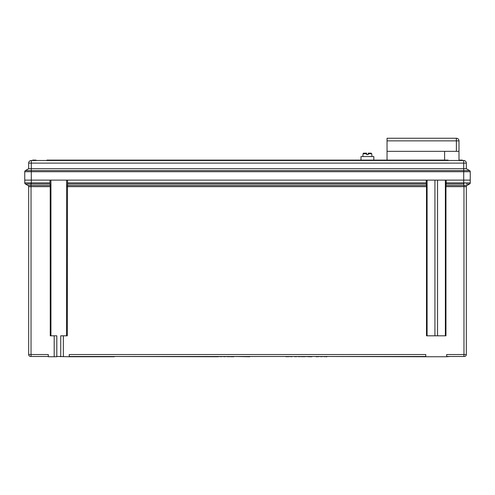 <?xml version="1.0" encoding="UTF-8"?>
<svg xmlns="http://www.w3.org/2000/svg" width="495" height="495" viewBox="0 0 495 495"><rect width="100%" height="100%" fill="white"/><g stroke="black" fill="none" stroke-linecap="round" stroke-linejoin="round"><path stroke-width="0.74" d="M58.441 356.487L69.232 356.746L69.232 354.525L425.768 354.525L425.768 356.746L446.7 356.746L446.7 354.525L463.97 354.525L463.97 186.652L445.958 186.652L446.007 185.52L466.977 185.52A1.306 1.306 0 0 0 466.327 186.652L466.327 354.525A1.961 1.961 0 0 1 464.36 356.487L446.7 356.487M425.768 356.487L69.232 356.487M56.807 356.487L60.73 356.487M48.3 356.487L30.641 356.487A1.961 1.961 0 0 1 28.673 354.525L28.673 186.652A1.306 1.306 0 0 0 28.023 185.52L50.212 185.52L50.032 184.01L31.29 184.01L31.29 182.878L30.962 182.878L49.983 182.878L50.032 184.01M446.7 356.746L449.967 356.487M67.506 184.01L67.549 182.878L426.232 182.878L426.275 184.01L67.506 184.01L67.277 335.814L63.348 335.814L63.348 356.746M445.958 186.652L445.958 335.814L426.504 335.814L426.504 186.652L67.277 186.652M60.73 356.746L60.73 335.814L63.348 335.814M426.232 182.878L426.232 180.118L67.549 180.118L67.549 182.878M426.275 184.01L426.504 186.652M446.236 182.878L463.71 182.878L463.71 180.118L470.25 180.118L446.236 180.118L446.007 185.52M24.75 180.118L31.29 180.118L24.75 180.118L24.75 171.715L24.75 182.878L30.962 182.878L31.03 184.01L25.412 184.01A1.306 1.306 0 0 1 24.75 182.878A1.306 1.306 0 0 0 25.406 184.01L28.023 185.52M49.983 182.878L49.983 180.118L31.29 180.118L31.29 182.878M50.255 186.652L31.03 186.652L31.03 354.525L48.3 354.525L48.3 356.746L54.19 356.746L54.19 335.814L50.255 335.814L50.212 185.52M469.446 184.035L466.977 185.52A1.306 1.306 0 0 0 466.327 186.652L463.97 186.652L463.71 182.878L470.25 182.878A1.306 1.306 0 0 1 469.594 184.01L466.036 184.053M467.057 184.066L467.831 184.072M468.592 184.066L469.087 184.06M25.561 184.035L25.901 184.053M26.464 184.066L27.089 184.072M28.011 184.066L28.92 184.053M30.028 184.035L31.03 184.01L31.03 186.652L28.673 186.652M466.327 163.109L28.673 163.109A2.617 2.617 0 0 1 31.29 160.491L463.71 160.491A2.617 2.617 0 0 1 466.327 163.109L466.327 168.696L469.594 170.583A1.306 1.306 0 0 1 470.25 171.715L470.25 182.878A1.306 1.306 -120 0 1 469.588 184.01M466.327 354.525A1.961 1.961 0 0 1 464.36 356.487A1.961 1.961 0 0 0 466.327 354.525L463.97 354.525L463.97 356.487M54.19 335.814L56.807 335.814L56.807 356.746L54.19 356.746M425.768 356.746L326.879 356.487M324.175 356.487L323.705 356.487M320.828 356.487L320.185 356.487M317.487 356.487L316.664 356.487M316.076 356.487L311.85 356.487M311.262 356.487L310.73 356.487M310.148 356.487L309.616 356.487M309.616 356.746L305.217 356.487M303.571 356.487L302.884 356.487M301.102 356.487L299.933 356.487M298.287 356.487L296.406 356.487M294.766 356.487L291.945 356.487M288.95 356.746L287.601 356.487M285.955 356.487L249.789 356.487M249.789 356.746L233.881 356.487M230.948 356.487L230.07 356.487M229.482 356.487L228.597 356.487M228.597 356.746L225.077 356.487M225.077 356.746L221.494 356.487M218.499 356.746L114.376 356.487M69.232 356.746L114.376 356.746M218.561 356.487L221.494 356.746M229.482 356.746L230.07 356.746M230.948 356.746L233.881 356.746M285.955 356.746L287.224 356.487M287.224 356.746L287.601 356.746M289.012 356.487L291.945 356.746M294.766 356.746L296.029 356.487M296.029 356.746L296.406 356.746M298.287 356.746L299.555 356.487M299.555 356.746L299.933 356.746M301.102 356.746L302.396 356.487M302.396 356.746L302.884 356.746M303.571 356.746L304.833 356.487M304.833 356.746L305.217 356.746M310.148 356.746L310.73 356.746M311.262 356.746L311.85 356.746M316.076 356.746L316.664 356.746M317.487 356.746L320.154 356.487M320.828 356.746L323.65 356.487M324.175 356.746L325.747 356.487M325.747 356.746L326.879 356.746M458.413 356.487L463.11 356.487M31.946 356.487L36.525 356.487M470.25 171.715L463.71 171.715L463.71 180.118L31.29 180.118L31.29 171.715L24.75 171.715A1.306 1.306 0 0 1 25.406 170.583A1.306 1.306 0 0 0 24.75 171.715M463.71 160.491L463.71 168.696L28.673 168.696L28.673 163.109L28.673 168.696L25.406 170.583L469.594 170.583M31.29 160.491L31.29 171.715L463.71 171.715L463.71 168.696L466.327 168.696M462.398 160.491L462.398 160.102L458.995 160.102L458.995 160.491L458.995 151.334L387.041 151.334L444.609 151.334L444.609 160.102M459.781 160.102L459.781 160.491M32.602 160.491L32.602 160.102L35.219 160.102L35.219 160.491L35.219 160.102L36.005 160.102L36.005 160.491M247.89 160.491L247.89 160.102L448.093 160.102L448.093 160.491M247.89 160.102L46.907 160.102L46.907 160.491M247.11 160.102L247.11 160.491M366.628 153.766L366.628 154.607L366.628 153.766L366.628 154.607L366.628 153.766L363.076 153.766A0.656 0.656 0 0 1 363.726 153.165A0.656 0.656 0 0 0 363.076 153.766A0.656 0.656 0 0 1 363.726 153.165L366.628 153.165L366.628 154.607L368.2 154.607L368.2 153.766L368.2 154.607L368.2 153.766L371.745 153.766L371.993 156.556L362.835 156.556L363.076 153.766A0.656 0.656 0 0 1 363.726 153.165L366.628 153.165M366.628 154.607L368.2 154.607L366.628 154.607L368.2 154.607L368.2 153.165L371.095 153.165L371.745 153.766L371.095 153.165M456.384 151.334L456.384 140.871L387.041 140.871L387.041 138.254L456.384 138.254A2.617 2.617 0 0 1 458.995 140.871L458.995 151.334M387.041 140.871L387.041 160.102M368.2 154.607L368.2 153.766M373.824 160.102L373.824 156.569L361.004 156.569L361.004 160.102L361.004 156.569M67.326 185.52L426.461 185.52M463.71 184.01L446.187 184.01M463.97 184.01L464.038 182.878M25.412 184.01A1.306 1.306 -60 0 1 24.756 182.878M30.641 356.487A1.961 1.961 0 0 1 28.673 354.525L31.03 354.525L31.03 356.487M437.543 335.814L437.543 180.118M445.37 335.814L445.37 180.118M427.092 335.814L427.092 180.118M434.926 335.814L434.926 180.118M50.935 335.814L50.935 180.118M66.596 335.814L66.596 180.118M456.384 138.254L456.384 140.871L458.995 140.871"/></g></svg>
